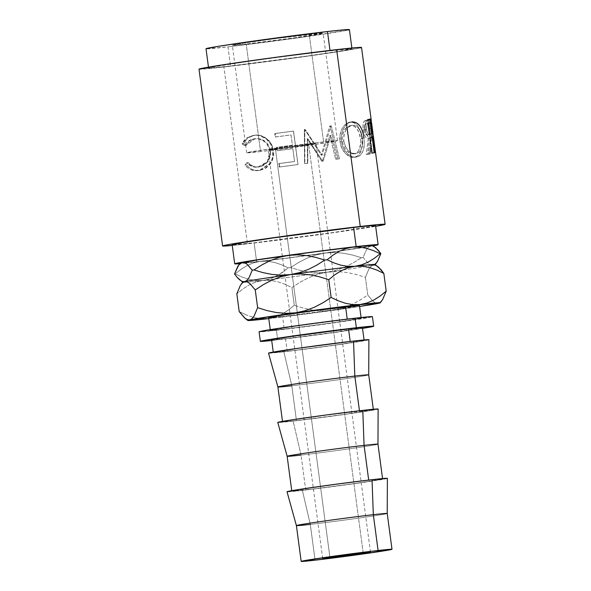 <?xml version="1.0" encoding="UTF-8"?>
<svg xmlns="http://www.w3.org/2000/svg" width="591" height="591" viewBox="0 0 591 591"><rect width="100%" height="100%" fill="white"/><g stroke="black" fill="none" stroke-linecap="round" stroke-linejoin="round"><path stroke-width="0.44" stroke-dasharray="2.96 2.22" d="M275.48 149.279L329.911 557.224L275.48 149.279L268.166 149.922A24.113 0.465 172.4 0 0 275.48 149.279A24.113 0.465 172.4 0 0 301.44 145.911A24.113 0.465 172.4 0 0 315.963 143.539L275.48 149.279M308.65 144.174A24.113 0.465 172.4 0 0 282.683 147.543A24.113 0.465 172.4 0 0 268.166 149.915L291.622 146.309L315.956 143.532A24.113 0.465 172.4 0 0 308.65 144.174L320.307 231.569L308.65 144.174M363.17 552.792L320.307 231.569L363.17 552.792M260.55 151.577A45.81 0.886 -7.6 0 1 246.654 152.788A45.81 0.886 -7.6 0 1 274.246 148.275A45.81 0.886 -7.6 0 1 323.572 141.877L309.226 34.344A45.81 0.886 172.4 0 0 259.9 40.749A45.81 0.886 172.4 0 0 232.307 45.256A45.81 0.886 172.4 0 0 246.203 44.044L260.55 151.577L246.203 44.044L232.315 45.271L245.014 42.936L276.876 38.408L323.114 33.126L295.869 37.595L246.203 44.044A45.81 0.886 172.4 0 0 295.537 37.647A45.81 0.886 172.4 0 0 323.129 33.14A45.81 0.886 172.4 0 0 309.226 34.344L323.572 141.877A45.81 0.886 -7.6 0 1 337.476 140.665A45.81 0.886 -7.6 0 1 309.883 145.172A45.81 0.886 -7.6 0 1 260.55 151.577L310.216 145.127L337.468 140.651L316.591 142.697L273.914 148.326L247.37 152.53L260.55 151.577M362.423 327.724L335.171 332.194L285.512 338.643L287.196 351.276A45.81 0.886 -7.6 0 1 273.301 352.487A45.81 0.886 -7.6 0 1 300.893 347.973A45.81 0.886 -7.6 0 1 350.219 341.576L363.406 340.623L336.863 344.826L294.185 350.456L273.308 352.495L300.56 348.025L350.219 341.576A45.81 0.886 -7.6 0 1 364.122 340.364A45.81 0.886 -7.6 0 1 336.53 344.878A45.81 0.886 -7.6 0 1 287.196 351.276L285.512 338.643A45.81 0.886 172.4 0 0 334.846 332.245A45.81 0.886 172.4 0 0 362.431 327.739M283.879 351.785A50.634 0.983 172.4 0 0 338.34 344.723A50.634 0.983 172.4 0 0 368.902 339.729L338.769 344.656L283.879 351.785L291.799 385.768L283.879 351.785A50.634 0.983 172.4 0 1 268.521 353.123L283.879 351.785M368.718 374.857A45.81 0.886 -7.6 0 1 341.073 379.37A45.81 0.886 -7.6 0 1 291.799 385.768A45.81 0.886 172.4 0 0 341.133 379.363A45.81 0.886 172.4 0 0 368.718 374.857L368.718 374.857M359.454 410.76L359.468 410.885A45.81 0.886 -7.6 0 1 373.364 409.674A45.81 0.886 -7.6 0 1 345.779 414.18A45.81 0.886 -7.6 0 1 296.446 420.585L291.799 385.768L296.446 420.585L282.557 421.804L295.256 419.47L327.119 414.948L373.357 409.659L346.104 414.136L296.446 420.585A45.81 0.886 -7.6 0 1 282.55 421.797A45.81 0.886 -7.6 0 1 310.135 417.283A45.81 0.886 -7.6 0 1 359.468 410.885L359.454 410.76M287.145 456.282L287.152 456.289A45.81 0.886 172.4 0 0 301.048 455.07L305.695 489.895A45.81 0.886 -7.6 0 1 291.791 491.099A45.81 0.886 -7.6 0 1 319.384 486.592A45.81 0.886 -7.6 0 1 368.718 480.195L381.897 479.242L355.354 483.445L312.676 489.067L291.799 491.114L319.051 486.644L368.718 480.195A45.81 0.886 -7.6 0 1 382.613 478.983A45.81 0.886 -7.6 0 1 355.021 483.49A45.81 0.886 -7.6 0 1 305.695 489.895L301.048 455.07A45.81 0.886 172.4 0 0 350.374 448.672A45.81 0.886 172.4 0 0 377.967 444.166A45.81 0.886 -7.6 0 1 350.323 448.68A45.81 0.886 -7.6 0 1 301.048 455.07L293.129 421.095A50.634 0.983 172.4 0 0 347.589 414.032A50.634 0.983 172.4 0 0 378.144 409.038M302.378 490.404A50.634 0.983 172.4 0 0 356.838 483.342A50.634 0.983 172.4 0 0 387.393 478.348L357.267 483.275L302.378 490.404L310.297 524.38L302.378 490.404A50.634 0.983 172.4 0 1 287.012 491.742L302.378 490.404M387.216 513.476A45.81 0.886 -7.6 0 1 359.572 517.989A45.81 0.886 -7.6 0 1 310.297 524.38A45.81 0.886 172.4 0 0 359.624 517.982A45.81 0.886 172.4 0 0 387.216 513.476L387.216 513.476M315.077 560.194L310.297 524.38L315.077 560.194M276.418 330.288A57.179 1.108 172.4 0 0 337.986 322.302A57.179 1.108 172.4 0 0 372.419 316.673L338.399 322.243L276.418 330.288L277.534 338.621L276.418 330.288A57.179 1.108 172.4 0 1 259.072 331.795L276.418 330.288M277.696 339.847L277.534 338.621L277.696 339.847A57.179 1.108 -7.6 0 1 271.697 340.512L318.069 334.772L362.519 328.397A57.179 1.108 -7.6 0 1 277.696 339.847M374.428 225.976L332.519 232.618L254.108 242.798A72.338 1.404 172.4 0 1 232.16 244.704L254.108 242.798L256.657 261.916L321.696 253.605L373.231 245.856A72.338 1.404 -7.6 0 1 256.657 261.916L254.108 242.798A72.338 1.404 172.4 0 0 331.994 232.691A72.338 1.404 172.4 0 0 375.558 225.57M360.244 47.93L338.776 51.624L297.591 57.571L223.878 66.99A81.979 1.596 172.4 0 1 199.004 69.154L223.878 66.99L247.474 243.817L321.186 234.398L375.662 226.316A81.979 1.596 -7.6 0 1 247.474 243.817L223.878 66.99A81.979 1.596 172.4 0 0 312.151 55.539A81.979 1.596 172.4 0 0 361.529 47.472M372.485 131.172L372.071 128.284L372.485 131.172M371.975 127.56L371.429 122.522L371.975 127.56M369.885 153.963L367.661 154.244A79.571 1.544 -7.6 0 1 366.265 154.495L368.444 154.221L370.55 137.999L368.127 138.309L370.55 137.999C368.503 138.841 366.767 136.07 365.349 129.68L363.162 129.954L365.349 129.68C364.891 125.196 365.341 122.211 366.686 120.741L364.425 121.022L368.762 119.855L364.425 121.022C363.125 122.5 362.704 125.477 363.162 129.954C364.566 136.344 366.257 139.121 368.245 138.294L366.265 154.495L368.444 154.221A81.979 1.596 172.4 0 0 369.885 153.963L367.661 154.244L369.124 138.102L371.458 137.806A81.979 1.596 172.4 0 0 371.961 137.688L369.619 137.991L371.68 153.431L374.022 153.128A81.979 1.596 172.4 0 0 374.546 153.003L370.084 119.545A81.979 1.596 -7.6 0 1 368.762 119.855L366.272 121.258L365.135 126.755L366.257 133.721L368.525 137.481L370.55 137.999L368.444 154.221A81.979 1.596 172.4 0 0 369.885 153.963L371.458 137.806A81.979 1.596 172.4 0 0 371.961 137.688L374.022 153.128A81.979 1.596 172.4 0 0 374.546 153.003L372.19 153.305A79.571 1.544 -7.6 0 1 371.68 153.431L374.022 153.128L371.961 137.688L369.619 137.991A79.571 1.544 -7.6 0 1 369.124 138.102L371.458 137.806L370.793 146.812M353.041 121.783L349.68 122.522L347.478 123.814L343.763 128.262L341.532 134.43L341.266 139.639L342.137 144.817L343.341 148.031L347.057 153.283L351.711 156.504L355.309 157.176L358.582 156.43L360.436 155.174L363.081 150.86L364.263 144.876L364.292 141.493L363.376 134.622L361.3 128.454L359.853 125.927L356.225 122.566L353.041 121.783M307.785 138.73L322.59 161.188A81.979 1.596 172.4 0 0 323.218 161.099L330.967 135.405L336.944 159.134A81.979 1.596 172.4 0 0 339.485 158.765L331.285 125.853A81.979 1.596 -7.6 0 1 330.916 125.905L322.125 155.13L305.215 129.525A81.979 1.596 -7.6 0 1 304.786 129.584L304.867 163.633A81.979 1.596 172.4 0 0 307.845 163.227L307.785 138.73L307.29 138.745L321.755 161.254L322.59 161.188A81.979 1.596 172.4 0 0 323.218 161.099L322.368 161.166L329.8 135.524L330.967 135.405L323.218 161.099L322.368 161.166A79.571 1.544 -7.6 0 1 321.755 161.254L322.59 161.188L307.785 138.73L307.845 163.227L307.446 163.234L307.29 138.745L307.785 138.73M298.027 164.557L293.564 131.106A81.979 1.596 -7.6 0 1 274.778 133.588L275.236 137.016A81.979 1.596 172.4 0 0 291.023 134.94L292.397 145.231A81.979 1.596 -7.6 0 1 276.61 147.314L277.068 150.742A81.979 1.596 172.4 0 0 292.855 148.666L294.569 161.528A81.979 1.596 -7.6 0 1 278.782 163.611L279.24 167.039A81.979 1.596 172.4 0 0 298.027 164.557L279.24 167.039L278.782 163.611A81.979 1.596 172.4 0 0 294.569 161.528L292.833 148.622A79.571 1.544 -7.6 0 1 277.511 150.639L277.068 150.742L276.61 147.314A81.979 1.596 172.4 0 0 292.397 145.231L291.001 134.896A79.571 1.544 -7.6 0 1 275.679 136.913L275.236 137.016L274.778 133.588L275.221 133.477L275.679 136.913L275.236 137.016A81.979 1.596 172.4 0 0 291.023 134.94L292.375 145.187A79.571 1.544 -7.6 0 1 277.053 147.203L276.61 147.314L277.053 147.203L277.511 150.639L277.068 150.742A81.979 1.596 172.4 0 0 292.855 148.666L294.547 161.483A79.571 1.544 -7.6 0 1 279.225 163.5L278.782 163.611L279.225 163.5L279.683 166.935L279.24 167.039L298.027 164.557L293.454 131.076L298.027 164.557M242.509 143.007L242.103 143.901L244.504 145.659L246.218 142.985L248.493 140.909L251.212 139.513L255.511 138.708L259.456 139.173L264.391 141.574L266.475 143.487L268.137 145.814L269.673 149.841L270.05 154.155L269.614 157.014L267.043 162.052L262.847 165.583L259.102 166.928L254.765 167.172L251.825 166.433L246.794 162.813L244.925 165.059L247.673 167.814L250.924 169.698L254.514 170.614L259.117 170.452L265.004 168.346L269.193 164.667L271.077 161.72L272.658 157.147L272.791 150.661L270.612 144.005L266.039 138.796L260.01 135.782L256.782 135.287L252.66 135.538L246.698 137.984L244.031 140.569L242.509 143.007M348.284 30.038L293.003 38.541L227.963 46.852A72.338 1.404 172.4 0 1 206.015 48.765L227.963 46.852L230.512 65.97A72.338 1.404 -7.6 0 1 208.564 67.876A72.338 1.404 -7.6 0 1 252.128 60.762A72.338 1.404 -7.6 0 1 330.022 50.656L330.022 50.656A72.338 1.404 -7.6 0 1 351.97 48.743A72.338 1.404 -7.6 0 1 308.399 55.864A72.338 1.404 -7.6 0 1 230.512 65.97L227.963 46.852A72.338 1.404 172.4 0 0 305.85 36.745A72.338 1.404 172.4 0 0 349.414 29.631M347.22 319.103L347.257 319.384A45.81 0.886 -7.6 0 1 361.16 318.18A45.81 0.886 -7.6 0 1 333.568 322.686A45.81 0.886 -7.6 0 1 284.234 329.084L282.55 316.458A45.81 0.886 172.4 0 0 331.883 310.053A45.81 0.886 172.4 0 0 359.476 305.547L332.216 310.009L282.55 316.458L284.234 329.084A45.81 0.886 -7.6 0 1 270.338 330.295A45.81 0.886 -7.6 0 1 297.93 325.789A45.81 0.886 -7.6 0 1 347.257 319.384L347.22 319.103M268.654 317.663A45.81 0.886 172.4 0 0 282.55 316.458L268.654 317.663M256.657 261.916L239.724 263.675A72.338 1.404 -7.6 0 0 256.657 261.916M240.596 262.884L254.618 261.983L290.454 257.654L340.586 250.82L370.697 245.996A66.82 1.3 172.4 0 0 372.625 245.398L371.909 245.324M230.512 65.97L214.54 67.647L208.579 67.899L209.694 67.47L251.603 60.836L318.992 51.956L351.955 48.728L340.608 51.033L308.923 55.79L230.512 65.97M247.474 243.817A81.979 1.596 -7.6 0 1 232.256 245.45L247.474 243.817M240.182 263.069A66.82 1.3 172.4 0 0 240.581 263.18A66.82 1.3 172.4 0 0 245.066 262.929A66.82 1.3 172.4 0 0 260.454 261.333A66.82 1.3 172.4 0 0 271.697 260.003A66.82 1.3 172.4 0 0 324.732 253.074L315.683 255.024L306.936 258.23L298.558 262.5L290.602 267.553A76.468 1.485 -7.6 0 1 288.26 267.856L281.419 264.716L274.423 262.419L267.428 261.229L260.454 261.333L253.62 262.818L247.156 265.544L241.017 269.326L235.196 273.921A76.468 1.485 -7.6 0 1 234.524 273.965A76.468 1.485 172.4 0 0 235.196 273.921L242.029 277.053L249.025 279.358L256.021 280.548L263.002 280.444A66.82 1.3 -7.6 0 1 247.622 282.047A66.82 1.3 -7.6 0 1 243.13 282.299A66.82 1.3 -7.6 0 1 242.746 282.232L242.716 282.21M375.632 247.695L373.113 246.203L370.697 245.996L368.496 247.164L366.494 249.609L363.096 257.447A76.468 1.485 -7.6 0 1 361.419 257.706L352.45 255.017L343.356 253.207L334.107 252.483L324.732 253.074A66.82 1.3 172.4 0 0 340.076 250.894A66.82 1.3 172.4 0 0 362.505 247.474A66.82 1.3 172.4 0 0 370.697 245.996L368.496 247.164L366.494 249.609L363.096 257.447L368.311 263.416L370.823 264.908L373.246 265.115A66.82 1.3 -7.6 0 1 365.061 266.585A66.82 1.3 -7.6 0 1 342.625 270.013A66.82 1.3 -7.6 0 1 327.281 272.185L336.338 270.235L345.078 267.029L353.462 262.759L361.419 257.706A76.468 1.485 172.4 0 0 363.096 257.447L368.311 263.416L370.823 264.908L373.246 265.115L376.689 262.596M288.26 267.856A76.468 1.485 172.4 0 0 290.602 267.553L299.571 270.242L308.665 272.052L317.914 272.776L327.281 272.185A66.82 1.3 -7.6 0 1 274.246 279.122A66.82 1.3 -7.6 0 1 263.002 280.444L269.828 278.959L276.293 276.226L282.432 272.444L288.26 267.856L281.419 264.716L274.423 262.419L267.428 261.229L260.454 261.333L253.62 262.818L247.156 265.544L241.017 269.326L235.196 273.921L242.029 277.053L249.025 279.358L256.021 280.548L263.002 280.444L269.828 278.959L278.405 275.059L288.26 267.856M244.681 281.634L242.295 281.442M378.388 266.984L375.765 265.359L373.246 265.115L375.448 263.948M373.113 246.203L370.697 245.996M324.732 253.074L315.683 255.024L306.936 258.23L298.558 262.5L290.602 267.553L299.571 270.242L308.665 272.052L317.914 272.776L327.281 272.185L336.338 270.235L345.078 267.029L353.462 262.759L361.419 257.706L352.45 255.017L343.356 253.207L334.107 252.483L324.732 253.074M268.1 318.682L275.199 317.108L281.9 314.19L288.26 310.157L294.274 305.288L303.575 308.192L313.016 310.179L322.627 311.006L332.386 310.423L359.601 306.485A66.82 1.3 -7.6 0 1 332.386 310.423L268.1 318.682L275.199 317.108L281.9 314.19L288.26 310.157L294.274 305.288L291.902 287.544L284.81 284.175L277.541 281.685L270.264 280.37L263.002 280.444A66.82 1.3 172.4 0 0 274.246 279.122A66.82 1.3 172.4 0 0 327.281 272.185L317.877 274.246L308.79 277.659L300.125 282.195L291.902 287.544L284.81 284.175L277.541 281.685L270.264 280.37L263.002 280.444L255.903 282.018L249.203 284.936L242.842 288.969L236.836 293.838L242.842 288.969L249.203 284.936L255.903 282.018L263.002 280.444A66.82 1.3 172.4 0 1 247.622 282.047A66.82 1.3 172.4 0 1 243.13 282.299A66.82 1.3 172.4 0 1 242.738 282.18M375.765 265.359L373.246 265.115L370.956 266.356L368.895 268.971L365.401 277.319L356.1 274.416L346.658 272.429L337.04 271.601L327.281 272.185A66.82 1.3 172.4 0 0 342.625 270.013A66.82 1.3 172.4 0 0 365.061 266.585A66.82 1.3 172.4 0 0 373.246 265.115A66.82 1.3 172.4 0 0 375.182 264.509M268.779 318.601A66.82 1.3 -7.6 0 0 332.386 310.423L341.797 308.362L350.877 304.949L359.542 300.413L367.765 295.064L365.401 277.319L356.1 274.416L346.658 272.429L337.04 271.601L327.281 272.185L317.877 274.246L308.79 277.659L300.125 282.195L291.902 287.544L294.274 305.288L303.575 308.192L313.016 310.179L322.627 311.006L332.386 310.423L341.797 308.362L350.877 304.949L359.542 300.413L367.765 295.064L373.202 301.476L375.824 303.102L378.343 303.346L381.793 300.826M253.561 317.441L260.838 318.756L253.561 317.441L246.292 314.951L253.561 317.441M239.2 311.583L246.292 314.951L239.2 311.583M373.246 265.115L370.956 266.356L368.895 268.971L365.401 277.319L367.765 295.064L373.202 301.476L375.824 303.102M378.343 303.346L380.634 302.104M271.624 339.869L271.616 339.855A45.81 0.886 172.4 0 0 285.512 338.643L272.658 339.906M347.257 319.384L360.444 318.431L333.9 322.642L291.223 328.264L270.346 330.31L297.598 325.833L347.257 319.384M296.394 525.591L296.394 525.591A45.81 0.886 172.4 0 0 310.297 524.38M378.137 409.024L364.1 411.602L328.884 416.603L293.129 421.095L277.77 422.432A50.634 0.983 172.4 0 0 293.129 421.095L301.048 455.07M277.903 386.979L277.903 386.972A45.81 0.886 172.4 0 0 291.799 385.768M244.504 145.659L245.871 145.438L255.275 138.626L253.458 138.929L244.504 145.659L242.103 143.901L246.321 138.272L253.591 135.398C261.976 133.832 271.963 141.035 272.791 150.661C273.434 155.167 272.599 159.311 270.294 163.116L259.294 170.422L258.252 170.57C252.926 171.235 248.486 169.395 244.925 165.059L246.794 162.813C249.838 166.182 253.517 167.622 257.809 167.142L267.361 161.639L269.917 151.259C267.767 142.557 262.537 138.405 254.219 138.811L255.275 138.626C263.35 138.25 268.447 142.424 270.575 151.126L269.917 151.259L270.575 151.126L268.115 161.513L259.818 166.81L257.809 167.142L258.873 166.958C254.699 167.423 251.123 165.975 248.154 162.591L246.794 162.813L248.154 162.591L246.351 164.83L244.925 165.059L246.351 164.83C249.83 169.174 254.145 171.028 259.316 170.385L258.252 170.57L260.262 170.252L270.974 162.976C273.205 159.193 273.995 155.049 273.36 150.535L272.791 150.661L273.36 150.535C272.495 140.902 262.862 133.706 254.655 135.213L247.599 138.065L243.529 143.672L242.103 143.901L243.529 143.672L245.871 145.438L244.504 145.659M245.871 145.438L243.529 143.672L244.364 141.929L247.976 137.777L251.123 136.063L256.191 135.095L260.89 135.62L266.755 138.656L271.217 143.879L273.36 150.535L273.249 157.021L271.734 161.587L269.917 164.527L265.861 168.191L260.158 170.267L255.681 170.415L252.194 169.484L249.033 167.593L246.351 164.83L248.154 162.591L253.059 166.226L255.918 166.972L260.121 166.751L263.756 165.421L267.819 161.904L270.294 156.874L270.575 151.126L268.816 145.681L267.191 143.347L265.167 141.426L260.365 139.011L256.531 138.53L252.357 139.321L249.727 140.702L247.526 142.771L245.871 145.438M274.778 133.588L293.564 131.106L274.778 133.588M275.221 133.477A79.571 1.544 172.4 0 0 293.454 131.076L297.923 164.527A79.571 1.544 -7.6 0 1 279.683 166.935L279.225 163.5A79.571 1.544 172.4 0 0 294.547 161.483L292.833 148.622A79.571 1.544 -7.6 0 1 277.511 150.639L277.053 147.203A79.571 1.544 172.4 0 0 292.375 145.187L291.001 134.896A79.571 1.544 -7.6 0 1 275.679 136.913L275.221 133.477M307.446 163.234A79.571 1.544 -7.6 0 1 304.557 163.633L304.867 163.633A81.979 1.596 172.4 0 0 307.845 163.227L307.446 163.234A79.571 1.544 -7.6 0 1 304.557 163.633L304.786 129.584L304.35 129.599L304.557 163.633L304.35 129.599L304.786 129.584A81.979 1.596 172.4 0 0 305.215 129.525L304.764 129.54A79.571 1.544 -7.6 0 1 304.35 129.599A79.571 1.544 172.4 0 0 304.764 129.54L305.215 129.525L322.125 155.13L321.282 155.204L304.764 129.54L321.282 155.204L322.125 155.13L330.916 125.905L329.712 126.023L321.282 155.204L329.712 126.023L330.916 125.905A81.979 1.596 172.4 0 0 331.285 125.853L330.066 125.972A79.571 1.544 -7.6 0 1 329.712 126.023A79.571 1.544 172.4 0 0 330.066 125.972L331.285 125.853L339.485 158.765L338.155 158.898L330.066 125.972L338.155 158.898A79.571 1.544 -7.6 0 1 335.688 159.26L336.944 159.134A81.979 1.596 172.4 0 0 339.485 158.765L338.155 158.898A79.571 1.544 -7.6 0 1 335.688 159.26L336.944 159.134L330.967 135.405L329.8 135.524L335.688 159.26L329.8 135.524L322.368 161.166A79.571 1.544 -7.6 0 1 321.755 161.254L307.29 138.745L307.446 163.234M363.975 138.035L361.862 138.294L362.165 145.135L361.042 151.111L358.486 155.411L354.637 157.287C360.746 155.374 363.155 149.043 361.862 138.294L363.975 138.035C365.268 148.784 362.756 155.13 356.462 157.073L354.637 157.287L356.462 157.073C350.478 158.41 342.374 150.831 341.435 141.404L339.988 141.559C340.911 150.964 348.838 158.595 354.637 157.287L356.425 157.08M352.221 121.842L350.108 122.093L354.275 122.802L357.806 126.179L360.384 131.645L361.862 138.294C360.347 127.582 356.432 122.174 350.108 122.093L352.206 121.842M341.435 141.404C339.81 131.941 345.809 122.367 351.94 121.879L350.108 122.093C344.161 122.544 338.37 132.089 339.988 141.559L341.435 141.404M354.637 157.287L350.027 156.704L345.476 153.453L341.849 148.178L339.988 141.559L340.054 134.593L342.196 128.424L345.794 123.999L350.108 122.093M353.344 153.926L355.93 153.335L358.648 150.831L360.658 144.078L360.613 139.927L359.195 133.078L356.949 128.712L353.935 126.082L350.478 125.536L347.013 127.139L344.088 130.626L342.337 135.575L342.263 141.212L343.807 146.634L346.762 150.927L350.5 153.394L353.344 153.926M354.253 153.845C348.276 154.096 344.28 149.885 342.263 141.212C341.982 132.369 344.716 127.139 350.478 125.536C355.767 125.491 359.092 129.813 360.458 138.516L362.527 138.264L360.458 138.516C361.389 147.218 359.321 152.33 354.253 153.845L356.077 153.63C361.3 152.101 363.45 146.982 362.527 138.264C361.16 129.569 357.754 125.255 352.302 125.322C346.37 126.954 343.526 132.199 343.785 141.05C345.831 149.722 349.931 153.919 356.077 153.63L353.994 153.874L356.077 153.63L352.214 153.202L348.38 150.742L345.351 146.465L343.785 141.05L342.263 141.212L343.785 141.05L343.888 135.405L345.705 130.441L348.734 126.947L352.302 125.322L350.478 125.536L354.112 125.307L357.489 126.932L360.695 131.446L362.305 136.853L362.711 143.827L361.611 148.659L359.35 152.109L356.077 153.63M350.478 125.536L352.302 125.322M370.55 137.999L367.661 138.331L365.504 136.935L364.063 133.994L363.073 129.215L363.125 124.354L364.026 121.547L365.489 120.424L368.762 119.855A81.979 1.596 172.4 0 0 370.084 119.545L374.546 153.003L372.19 153.305L367.728 119.855L370.084 119.545L367.728 119.855A79.571 1.544 -7.6 0 1 366.442 120.15A79.571 1.544 172.4 0 0 367.728 119.855L372.19 153.305A79.571 1.544 -7.6 0 1 371.68 153.431L369.619 137.991A79.571 1.544 -7.6 0 1 369.124 138.102L367.661 154.244A79.571 1.544 -7.6 0 1 366.265 154.495L368.245 138.294M364.211 129.008L364.957 132.532L365.962 134.364L366.952 134.925L369.161 134.563L367.676 123.408A79.571 1.544 -7.6 0 1 366.265 123.718L364.684 124.849L364.211 129.008M364.292 129.747L366.509 129.466C367.558 133.788 368.754 135.502 370.099 134.608L367.801 134.903C366.486 135.79 365.319 134.068 364.292 129.747C364.152 125.381 364.81 123.371 366.265 123.718L368.57 123.423A81.979 1.596 172.4 0 0 370.018 123.105L367.676 123.408L369.161 134.563L371.503 134.26L370.018 123.105L367.676 123.408A79.571 1.544 -7.6 0 1 366.265 123.718L368.57 123.423C367.07 123.068 366.39 125.085 366.509 129.466L364.292 129.747M367.801 134.903L370.099 134.608L368.74 134.482L367.676 133.337L366.509 129.466L366.627 125.462L367.329 124.014L368.57 123.423A81.979 1.596 172.4 0 0 370.018 123.105L371.503 134.26L370.099 134.608M370.971 136.514L368.311 119.375A79.571 1.544 172.4 0 0 367.425 119.367L369.774 119.05L367.425 119.367L371.887 152.825L374.236 152.5L371.887 152.825L367.425 119.367A79.571 1.544 -7.6 0 1 368.311 119.375L369.789 119.175L368.311 119.375L368.769 119.973L369.877 119.825L368.769 119.973L369.685 128.594L372.071 128.284L369.685 128.594L371.03 136.927L372.138 136.78L370.594 137.385L372.965 137.06L370.594 137.385L371.03 136.927L370.594 137.385A79.571 1.544 -7.6 0 0 370.298 137.378L372.36 152.818L374.724 152.493L372.36 152.818L370.298 137.378A79.571 1.544 -7.6 0 1 370.594 137.385M372.19 137.119L370.298 137.378L372.19 137.119M371.887 152.825A79.571 1.544 -7.6 0 1 372.36 152.818A79.571 1.544 -7.6 0 0 371.887 152.825M369.752 127.811L370.594 133.729L369.84 133.95L368.348 122.795A79.571 1.544 -7.6 0 1 368.976 122.832L369.752 127.811M369.198 123.246L369.272 123.763M370.542 133.256L370.594 133.729M370.461 134.054L371.754 133.876L370.461 134.054L369.848 128.528L372.241 128.21L369.848 128.528L368.976 122.832L371.362 122.507L368.976 122.832A79.571 1.544 -7.6 0 0 368.348 122.795L369.84 133.95L371.754 133.884M372.204 133.625L369.84 133.95L372.204 133.625M370.239 122.536L368.348 122.795L370.239 122.536M372.928 132.938L372.241 128.21M322.686 558.532L268.166 149.915M246.654 152.788L232.307 45.256M364.063 339.951L364.122 340.364M373.313 409.26L373.364 409.674M382.562 478.57L382.613 478.983M351.867 48.004L351.97 48.743M361.071 317.515L361.16 318.18M270.25 329.638L270.338 330.295M208.468 67.138L208.564 67.876M291.74 490.685L291.791 491.099M282.491 421.376L282.55 421.797M273.241 352.066L273.301 352.487M337.476 140.665L323.129 33.14M370.483 552.149L315.963 143.539M254.529 138.745L253.406 138.937M259.818 166.81L258.814 166.98M260.262 170.252L259.242 170.43M253.731 135.354L252.623 135.546M370.801 137.378L373.187 137.06M368.777 120.047L369.249 123.6M371.015 136.794L370.557 133.352"/><path stroke-width="0.89" d="M330 557.897A24.113 0.465 -7.6 0 1 322.686 558.532A24.113 0.465 -7.6 0 1 337.202 556.161A24.113 0.465 -7.6 0 1 363.17 552.792L322.686 558.539L356.137 554.498L370.106 552.289L363.17 552.792A24.113 0.465 -7.6 0 1 370.483 552.149A24.113 0.465 -7.6 0 1 355.959 554.528A24.113 0.465 -7.6 0 1 330 557.897L329.911 557.224L330 557.897M364.122 340.364L362.431 327.739A45.81 0.886 172.4 0 0 348.535 328.943L350.204 341.45L348.535 328.943L362.423 327.724M291.799 385.768A45.81 0.886 -7.6 0 1 277.903 386.979A45.81 0.886 -7.6 0 1 305.436 382.473A45.81 0.886 -7.6 0 1 354.822 376.068L353.536 341.066L368.887 339.714A50.634 0.983 172.4 0 0 353.536 341.066L354.822 376.068A45.81 0.886 -7.6 0 1 368.718 374.857A45.81 0.886 172.4 0 0 354.822 376.068L359.454 410.76L354.822 376.068A45.81 0.886 172.4 0 0 305.488 382.466A45.81 0.886 172.4 0 0 277.903 386.972L282.55 421.797M382.613 478.983L377.967 444.166L378.144 409.038A50.634 0.983 172.4 0 0 362.785 410.376L364.071 445.378A45.81 0.886 -7.6 0 1 377.967 444.166A45.81 0.886 172.4 0 0 364.071 445.378L368.695 480.069L364.071 445.378A45.81 0.886 172.4 0 0 314.737 451.775A45.81 0.886 172.4 0 0 287.145 456.282A45.81 0.886 -7.6 0 1 314.685 451.783A45.81 0.886 -7.6 0 1 364.071 445.378L362.785 410.376A50.634 0.983 172.4 0 0 308.199 417.46A50.634 0.983 172.4 0 0 277.77 422.432L287.152 456.289L291.791 491.099M287.019 491.756L301.063 489.178L336.279 484.177L372.035 479.685L387.386 478.333A50.634 0.983 172.4 0 0 372.035 479.685L373.32 514.687A45.81 0.886 -7.6 0 1 387.216 513.476A45.81 0.886 172.4 0 0 373.32 514.687L378.092 550.494A45.81 0.886 -7.6 0 1 391.996 549.283A45.81 0.886 -7.6 0 1 364.403 553.789A45.81 0.886 -7.6 0 1 315.077 560.194L301.89 561.14L328.433 556.936L371.111 551.314L391.988 549.268L364.736 553.745L315.077 560.194A45.81 0.886 -7.6 0 1 301.174 561.398A45.81 0.886 -7.6 0 1 328.766 556.892A45.81 0.886 -7.6 0 1 378.092 550.494L373.32 514.687A45.81 0.886 172.4 0 0 323.986 521.085A45.81 0.886 172.4 0 0 296.394 525.591A45.81 0.886 -7.6 0 1 323.927 521.092A45.81 0.886 -7.6 0 1 373.32 514.687L372.035 479.685A50.634 0.983 172.4 0 0 317.448 486.762A50.634 0.983 172.4 0 0 287.012 491.742L296.394 525.591L301.174 561.398M259.087 331.817L274.941 328.899L314.7 323.255L355.073 318.187L372.411 316.658A57.179 1.108 172.4 0 0 355.073 318.187L356.351 327.739A57.179 1.108 -7.6 0 1 373.697 326.232A57.179 1.108 -7.6 0 1 362.519 328.397L373.689 326.217L356.351 327.739L355.073 318.187A57.179 1.108 172.4 0 0 293.505 326.173A57.179 1.108 172.4 0 0 259.072 331.795L260.35 341.354A57.179 1.108 -7.6 0 1 294.783 335.732A57.179 1.108 -7.6 0 1 356.351 327.739L276.211 338.458L260.358 341.376L271.697 340.512A57.179 1.108 -7.6 0 1 260.35 341.354M378.114 244.689L375.558 225.57A72.338 1.404 172.4 0 0 353.61 227.483L356.166 246.602A72.338 1.404 -7.6 0 1 378.114 244.689A72.338 1.404 -7.6 0 1 373.231 245.856M371.17 119.729L361.529 47.472A81.979 1.596 172.4 0 0 336.656 49.637L360.244 226.464A81.979 1.596 -7.6 0 1 385.118 224.299A81.979 1.596 -7.6 0 1 375.662 226.316L385.11 224.277L373.401 136.469M373.364 136.196L372.914 133.729L373.431 136.787L372.965 137.06A81.979 1.596 172.4 0 0 372.662 137.053L374.724 152.493A81.979 1.596 172.4 0 0 374.236 152.5L369.774 119.05A81.979 1.596 -7.6 0 1 370.69 119.057L371.458 122.839M371.429 122.522L371.155 119.655L369.877 119.825L371.185 119.87M351.867 48.004L349.414 29.631A72.338 1.404 172.4 0 0 327.466 31.537L329.985 50.412L327.466 31.537L249.055 41.717L217.37 46.475L206.03 48.787M345.572 306.759L347.22 319.103L345.572 306.759A45.81 0.886 172.4 0 0 296.246 313.156A45.81 0.886 172.4 0 0 268.654 317.663L281.368 315.343L313.223 310.822L359.468 305.532A45.81 0.886 172.4 0 0 345.572 306.759M374.428 225.976L375.551 225.555L373.911 225.496L369.582 225.806L353.61 227.483A72.338 1.404 172.4 0 0 275.724 237.589A72.338 1.404 172.4 0 0 232.16 244.704L234.708 263.822A72.338 1.404 -7.6 0 0 239.724 263.675L234.723 263.845L235.839 263.416L246.07 261.54L305.082 253.014L365.282 245.597L376.46 244.608L378.1 244.667L373.15 245.871M370.697 245.996L372.227 245.627L372.633 245.398L371.909 245.324L358.205 246.528L313.843 251.965L258.718 259.708L240.19 263.113M348.284 30.038L349.407 29.609L343.437 29.86L327.466 31.537A72.338 1.404 172.4 0 0 249.579 41.643A72.338 1.404 172.4 0 0 206.015 48.765L208.468 67.138M360.244 47.93L361.515 47.443L359.66 47.383L346.983 48.499L278.76 56.906L221.751 65.003L199.019 69.177M336.656 49.637A81.979 1.596 172.4 0 0 248.383 61.087A81.979 1.596 172.4 0 0 199.004 69.154L222.6 245.982A81.979 1.596 -7.6 0 1 271.971 237.914A81.979 1.596 -7.6 0 1 360.244 226.464L336.656 49.637M385.11 224.277L378.351 224.565L347.752 227.934L286.539 235.883L228.222 244.637L222.615 246.004L232.256 245.45A81.979 1.596 -7.6 0 1 222.6 245.982M234.708 263.822A72.338 1.404 -7.6 0 1 278.272 256.708A72.338 1.404 -7.6 0 1 356.166 246.602L353.61 227.483L275.199 237.663L243.514 242.421L232.174 244.726M375.189 264.561L377.442 261.503L380.848 253.665A76.468 1.485 172.4 0 0 380.183 253.709A76.468 1.485 -7.6 0 1 380.848 253.665L378.21 250.252L372.625 245.398A66.82 1.3 172.4 0 0 352.369 247.186L359.387 247.082L366.376 248.279L373.32 250.562L380.183 253.709L374.369 258.289L368.186 262.094L361.714 264.827L354.925 266.297A66.82 1.3 -7.6 0 1 375.189 264.561A66.82 1.3 -7.6 0 1 373.246 265.115M324.777 260.077A76.468 1.485 -7.6 0 1 327.111 259.774L332.925 255.194L339.108 251.389L345.58 248.656L352.369 247.186A66.82 1.3 172.4 0 0 288.09 255.445L297.325 254.847L306.589 255.556L315.779 257.38L324.777 260.077L316.835 265.115L308.546 269.348L299.822 272.569L290.639 274.556A66.82 1.3 -7.6 0 1 354.925 266.297L347.907 266.393L340.918 265.204L333.967 262.914L327.111 259.774A76.468 1.485 172.4 0 0 324.777 260.077L316.835 265.115L308.546 269.348L299.822 272.569L290.639 274.556L281.405 275.147L272.141 274.446L262.943 272.621L253.953 269.924L261.894 264.886L270.183 260.653L278.9 257.432L288.09 255.445A66.82 1.3 172.4 0 0 242.125 262.515L244.511 262.707L247.031 264.184L252.283 270.183A76.468 1.485 -7.6 0 1 253.953 269.924A76.468 1.485 172.4 0 0 252.283 270.183L248.9 277.984L246.912 280.437L244.681 281.634A66.82 1.3 -7.6 0 1 290.639 274.556L281.405 275.147L272.141 274.446L262.943 272.621L253.953 269.924L261.894 264.886L270.183 260.653L278.9 257.432L288.09 255.445L297.325 254.847L306.589 255.556L315.779 257.38L324.777 260.077M380.286 302.791L382.695 299.489L386.189 291.141L380.198 296.002L373.8 300.058L367.092 302.969L360.022 304.535L352.724 304.609L345.462 303.286L338.229 300.804L331.123 297.436L322.915 302.777L314.346 307.268L305.296 310.689L295.736 312.794L286.133 313.378L276.492 312.565L266.947 310.57L257.624 307.66L254.152 315.963L252.098 318.593L249.779 319.864A66.82 1.3 -7.6 0 1 295.736 312.794A66.82 1.3 -7.6 0 1 360.022 304.535A66.82 1.3 -7.6 0 1 380.286 302.791A66.82 1.3 -7.6 0 1 378.343 303.346L378.351 303.346A66.82 1.3 -7.6 0 1 359.601 306.485L380.286 302.747L353.403 305.303L295.736 312.794L249.779 319.864L247.297 319.635L244.667 318.024L239.2 311.583L236.836 293.838L240.301 285.527L242.362 282.904L244.681 281.634A66.82 1.3 -7.6 0 0 242.746 282.232L237.168 277.386L234.524 273.965L237.907 266.164L239.894 263.712L242.125 262.515A66.82 1.3 172.4 0 0 240.182 263.069L238.683 265.034L242.125 262.515L244.511 262.707L247.031 264.184L252.283 270.183L248.9 277.984L246.912 280.437L244.681 281.634L242.295 281.442L239.776 279.964L237.168 277.386L234.524 273.965L238.683 265.034M242.295 281.442L239.776 279.964M352.369 247.186L359.387 247.082L366.376 248.279L373.32 250.562L380.183 253.709L374.369 258.289L368.186 262.094L361.714 264.827L354.925 266.297L347.907 266.393L340.918 265.204L333.967 262.914L327.111 259.774L332.925 255.194L339.108 251.389L345.58 248.656L352.369 247.186M375.448 263.948L377.442 261.503L380.848 253.665L375.632 247.695L373.113 246.203M247.843 320.462L268.1 318.682A66.82 1.3 -7.6 0 1 247.843 320.47A66.82 1.3 -7.6 0 1 249.779 319.864L247.843 320.462L245.125 318.386L239.2 311.583L236.836 293.838L240.301 285.527L242.362 282.904L244.681 281.634L247.164 281.855L249.786 283.473L255.26 289.915L263.46 284.574L272.037 280.082L281.08 276.662L290.639 274.556A66.82 1.3 172.4 0 0 244.681 281.634A66.82 1.3 172.4 0 0 242.738 282.18L241.231 284.153M380.634 302.104L382.695 299.489L386.189 291.141L380.198 296.002L373.8 300.058L367.092 302.969L360.022 304.535L352.724 304.609L345.462 303.286L338.229 300.804L331.123 297.436L328.751 279.691L334.75 274.83L341.147 270.774L347.855 267.863L354.925 266.297A66.82 1.3 172.4 0 0 290.639 274.556L300.243 273.973L309.891 274.785L319.428 276.78L328.751 279.691L334.75 274.83L341.147 270.774L347.855 267.863L354.925 266.297L362.224 266.223L369.486 267.546L376.718 270.021L383.825 273.397L381.077 269.74L375.182 264.509A66.82 1.3 172.4 0 0 354.925 266.297L362.224 266.223L369.486 267.546L376.718 270.021L383.825 273.397L378.388 266.984L375.765 265.359M268.1 318.682L268.779 318.601A66.82 1.3 -7.6 0 1 268.1 318.682L260.838 318.756L268.1 318.682M378.343 303.346L375.824 303.102M386.189 291.141L383.825 273.397L386.189 291.141M290.639 274.556L300.243 273.973L309.891 274.785L319.428 276.78L328.751 279.691L331.123 297.436L322.915 302.777L314.346 307.268L305.296 310.689L295.736 312.794L286.133 313.378L276.492 312.565L266.947 310.57L257.624 307.66L255.26 289.915L263.46 284.574L272.037 280.082L281.08 276.662L290.639 274.556M244.681 281.634L247.164 281.855L249.786 283.473L255.26 289.915L257.624 307.66L254.152 315.963L252.098 318.593L249.779 319.864L247.297 319.635L244.667 318.024M272.658 339.906L271.624 339.869L272.333 339.596L274.756 339.101L291.097 336.515L348.535 328.943A45.81 0.886 172.4 0 0 299.201 335.348A45.81 0.886 172.4 0 0 271.616 339.855L273.301 352.487M310.297 524.38A45.81 0.886 -7.6 0 1 296.394 525.591M301.048 455.07A45.81 0.886 -7.6 0 1 287.152 456.289M378.137 409.024L362.785 410.376L327.03 414.867L291.814 419.869L277.777 422.447M268.528 353.137L298.647 348.188L353.536 341.066A50.634 0.983 172.4 0 0 298.95 348.151A50.634 0.983 172.4 0 0 268.521 353.123L277.903 386.979M351.94 121.879C358.449 121.938 362.46 127.324 363.975 138.035M370.793 146.812L369.885 153.963M371.155 119.655L370.69 119.057L369.789 119.175L370.69 119.057A81.979 1.596 172.4 0 0 369.774 119.05L374.236 152.5A81.979 1.596 172.4 0 1 374.724 152.493L372.662 137.053L372.19 137.119L372.662 137.053A81.979 1.596 172.4 0 1 372.965 137.06L373.416 136.61L372.138 136.78L373.416 136.61L372.965 137.06M372.241 128.21L372.84 133.729L371.754 133.876L372.84 133.729L371.732 133.692L372.204 133.625L370.72 122.47L370.239 122.536L370.72 122.47L372.204 133.625L372.98 133.625L372.928 132.938L372.987 133.411M371.591 122.921L371.362 122.507A81.979 1.596 172.4 0 0 370.72 122.47A81.979 1.596 172.4 0 1 371.362 122.507L371.65 123.32M368.902 339.729L368.718 374.857L373.364 409.674M387.393 478.348L387.216 513.476L391.996 549.283M372.419 316.673L373.697 326.232M359.476 305.547L361.16 318.18M268.654 317.663L270.338 330.295M372.891 133.729L371.754 133.884M371.643 123.283L372.943 133.034"/></g></svg>
